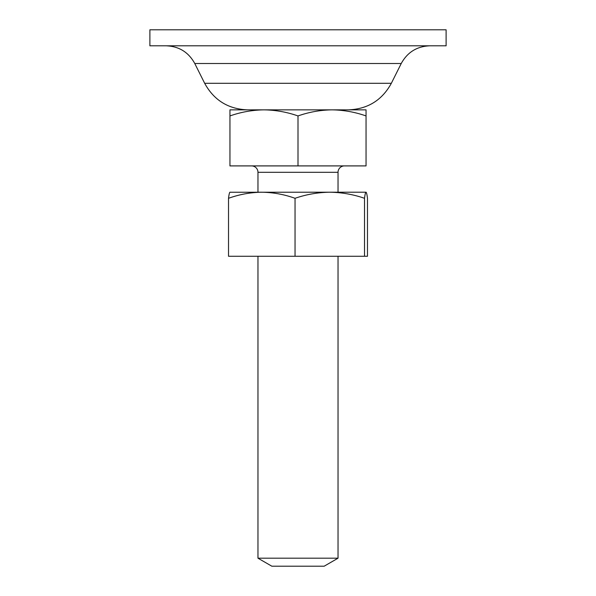 <?xml version="1.0" encoding="UTF-8"?>
<svg xmlns="http://www.w3.org/2000/svg" width="596" height="596" viewBox="0 0 596 596"><rect width="100%" height="100%" fill="white"/><g stroke="black" fill="none" stroke-linecap="round" stroke-linejoin="round"><path stroke-width="0.89" d="M366.048 115.937C354.94 112.048 343.601 110.022 332.024 109.858C320.425 110.022 309.086 112.048 298 115.937L298 165.904L366.048 165.904L366.048 109.858L229.952 109.858L229.952 115.937C241.03 112.048 252.376 110.022 263.976 109.858L247.631 109.858C228.298 109.113 213.971 100.262 204.666 83.306L391.334 83.306C382.029 100.262 367.702 109.113 348.369 109.858M298 115.937C286.892 112.048 275.546 110.022 263.976 109.858M298 165.904L229.952 165.904L229.952 115.937M338.029 192.217L338.029 172.304A6.407 6.407 0 0 1 344.436 165.904M295.042 256.265L367.479 256.265L367.479 198.297C367.002 194.4 366.503 192.374 366.004 192.217L329.782 192.217C317.936 192.381 306.359 194.408 295.042 198.297L295.042 256.265L228.521 256.265L228.521 198.297C239.428 194.393 250.514 192.366 261.778 192.217L257.971 192.217L257.971 172.304A6.407 6.407 0 0 0 251.564 165.904M338.029 558.191L324.164 566.2L271.836 566.2L257.971 558.191L338.029 558.191L338.029 256.265M257.971 558.191L257.971 256.265M366.004 192.217C365.497 192.381 365.005 194.408 364.521 198.297C353.182 194.4 341.597 192.374 329.782 192.217L229.9 192.247M364.521 256.265L364.521 198.297M228.521 198.297C228.998 194.4 229.497 192.374 229.996 192.217M261.778 192.217C273.184 192.396 284.27 194.423 295.042 198.297M347.684 109.858L332.024 109.858M248.316 109.858L251.162 109.858M444.095 29.8L149.887 29.8L149.887 45.81L446.113 45.81L446.113 29.8L444.095 29.8M338.029 172.304L257.971 172.304M391.334 83.306L401.235 63.511L194.765 63.511C188.559 52.21 179.016 46.309 166.128 45.81M204.666 83.306L194.765 63.511M401.235 63.511C407.44 52.21 416.984 46.309 429.872 45.81"/></g></svg>
